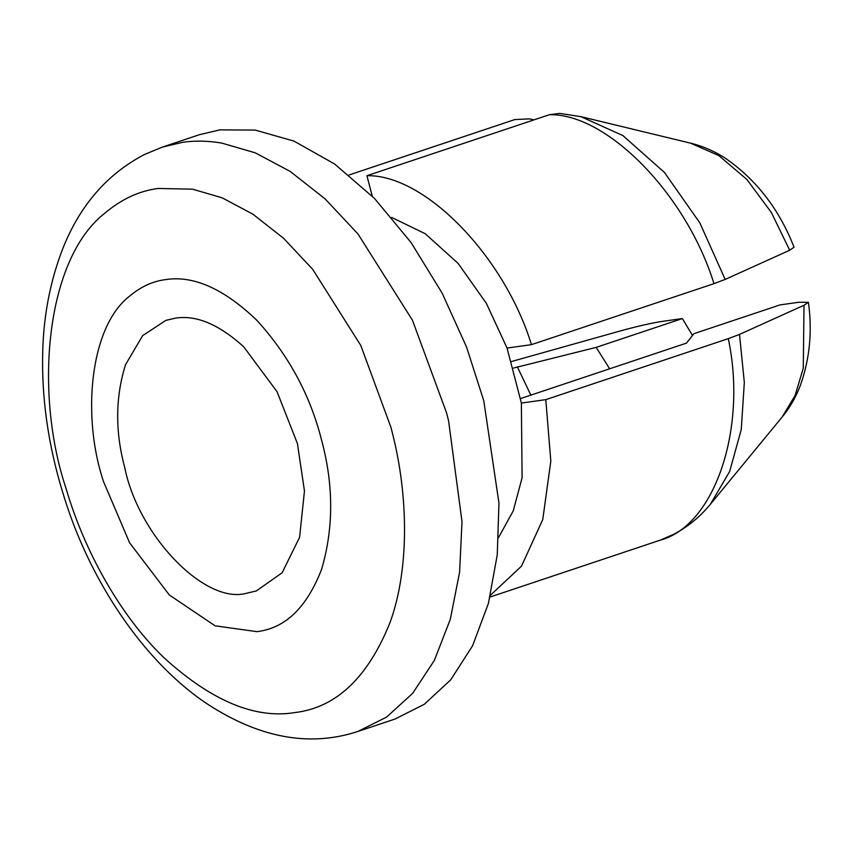 <?xml version="1.0" encoding="UTF-8"?>
<svg xmlns="http://www.w3.org/2000/svg" width="852" height="852" viewBox="0 0 852 852"><rect width="100%" height="100%" fill="white"/><g stroke="black" fill="none" stroke-linecap="round" stroke-linejoin="round"><path stroke-width="1.28" d="M513.564 368.043L596.176 347.382L609.649 368.788M530.849 395.126L517.324 366.786M490.496 595.197L521.509 566.143L542.767 519.518L550.818 461.113L545.791 399.641L728.29 338.649L739.504 334.421L804.022 305.24L808.388 302.3L798.888 302.258L780.049 304.899L693.847 333.707L686.488 343.111L520.615 398.544M246.91 593.152L256.314 590.947L282.118 572.778L299.574 537.388L304.462 490.976L297.423 443.572L277.06 391.718L243.725 346.807C218.911 324.314 196.098 314.761 175.288 318.169L165.884 320.373L142.678 335.603L125.532 364.72C115.318 397.277 115.063 431.623 124.775 467.748C138.631 536.313 205.801 605.282 246.91 593.152M129.334 296.347C140.601 286.826 152.572 281.267 165.256 279.669C193.297 275.121 223.82 288.658 256.814 320.277C288.679 355.252 310.277 395.221 321.598 440.196C333.675 485.054 333.696 528.048 321.651 569.168C306.869 607.476 285.303 628.307 256.942 631.651L215.077 625.815L169.314 594.973L129.6 542.788L103.614 481.849C81.664 417.043 89.588 327.296 129.334 296.347M294.717 712.591C255.025 719.088 211.53 700.887 164.234 657.968C119.621 615.336 83.943 549.551 66.392 489.517C33.718 393.017 45.518 259.381 104.7 213.309C121.474 199.123 139.302 190.848 158.195 188.473L192.424 189.155L222.084 197.781L252.948 214.214L283.641 238.347L312.705 269.349L360.822 345.529L390.993 427.502L392.687 434.222C408.097 495.3 409.716 568.486 390.035 622.535C367.84 677.723 336.071 707.746 294.717 712.591M219.954 129.866L255.174 130.079L294.015 141.112L334.591 163.999L374.454 198.399L411.047 242.49L442.209 293.258L466.587 347.147L483.776 400.749L498.963 503.127L497.248 554.918L488.409 603.397L472.583 645.784L450.697 679.843L424.221 704.338L394.955 719.077L357.829 731.485L386.584 717.107L412.634 693.368L434.36 660.406L450.303 619.351L459.59 572.235L462.008 521.669L448.578 420.771L446.661 413.156L412.474 320.267L357.947 233.927L325.006 198.793L290.223 171.444L255.249 152.827L221.637 143.04C207.845 140.772 194.916 140.516 182.839 142.273L162.54 147.034L199.645 134.627L219.954 129.866M498.622 537.41L513.223 510.891L522.095 477.78L521.371 403.06L507.046 348.063L486.364 303.355L458.131 263.417L425.223 233.714L391.696 217.473M689.374 142.88C701.963 145.767 713.965 150.889 725.371 158.259C756.395 179.719 779.292 209.379 794.043 247.218L789.687 250.243L725.18 279.424L713.965 283.652L531.467 344.645C504.096 255.888 424.711 174.372 366.924 175.704L549.423 114.711L559.636 113.391L580.851 116.639L622.908 135.585L664.475 172.477L699.875 222.958L725.18 279.424M580.851 116.639L690.621 143.168L718.832 155.586L746.938 179.538L771.411 212.595L789.687 250.243M804.022 305.24L803.276 368.17L795.076 395.53L782.147 417.054L710.398 504.256L729.653 471.486L741.251 429.578L744.328 382.41L739.504 334.421M692.527 335.539L682.377 318.573L663.548 321.204C652.036 322.908 637.637 326.156 620.352 330.949L511.594 361.493M533.948 119.887L529.582 118.875L514.896 119.546L349.011 174.99M710.398 504.256C699.833 517.089 687.468 527.175 673.293 534.502L660.247 540.147L490.049 597.028M366.924 175.704L372.249 196.152M507.046 348.063L531.467 344.645M545.791 399.641L521.371 403.06M682.377 318.573L596.176 347.382M549.423 114.711C607.21 113.38 686.595 194.895 713.965 283.652M728.29 338.649C747.46 428.556 714.636 525.769 660.247 540.147M162.54 147.034L144.531 154.457C107.299 173.936 80.109 205.172 62.973 248.156C49.533 282.566 42.738 319.67 42.6 359.459C42.227 405.957 49.906 453.381 65.636 501.732C89.843 577.645 139.728 657.243 204.075 701.835C257.496 737.683 308.754 747.566 357.861 731.474M808.399 302.3C812.457 331.503 809.73 359.32 800.22 385.764C795.64 397.756 789.335 408.523 781.327 418.034"/></g></svg>
